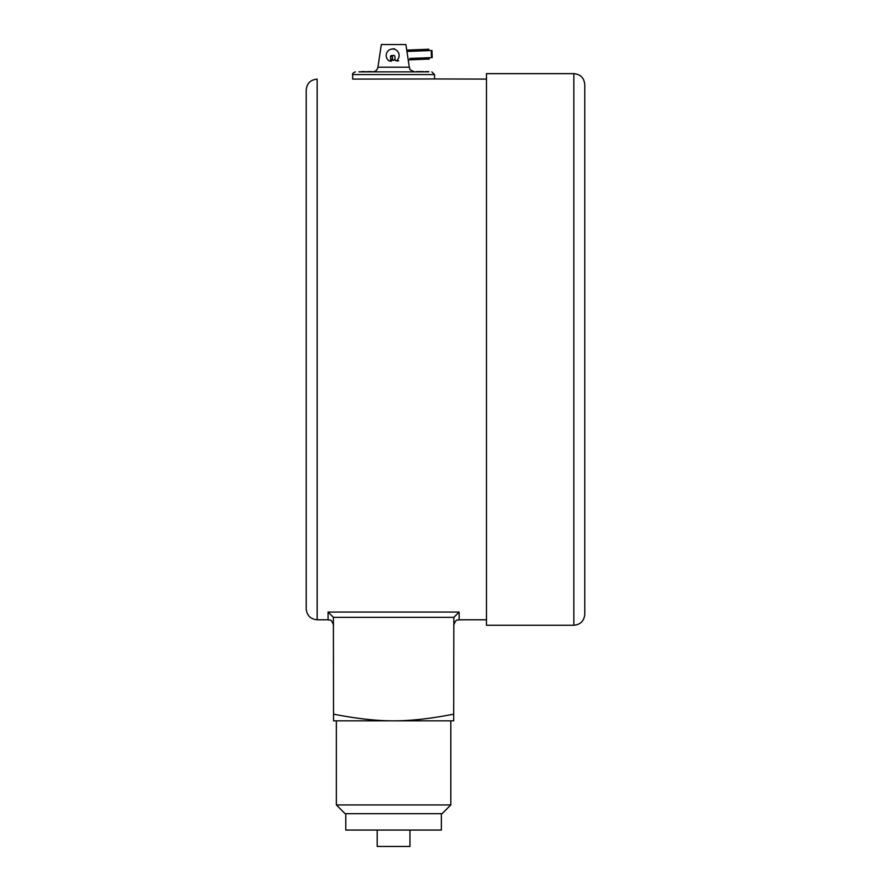 <?xml version="1.0" encoding="UTF-8"?>
<svg xmlns="http://www.w3.org/2000/svg" width="891" height="891" viewBox="0 0 891 891"><rect width="100%" height="100%" fill="white"/><g stroke="black" fill="none" stroke-linecap="round" stroke-linejoin="round"><path stroke-width="1.34" d="M306.226 455.947L306.226 566.966M306.226 90.024L306.226 608.876L306.226 90.024C306.883 83.386 310.514 79.744 317.151 79.099L317.151 619.791C310.514 619.145 306.883 615.503 306.226 608.876M333.535 714.17C356.734 718.681 376.77 720.908 393.61 720.83L333.535 720.83L333.39 617.352L328.077 612.05L328.077 619.791L317.151 619.791M393.61 720.83C410.461 720.908 430.487 718.681 453.697 714.17L453.697 720.83L393.61 720.83M486.464 619.791L459.155 619.791L459.155 612.05L453.842 617.352L453.697 714.17M450.801 720.83L450.801 804.941L336.353 804.941L336.353 720.83M450.801 804.941L442.07 813.683L345.095 813.683L336.353 804.941M441.368 813.683L441.368 830.067L345.786 830.067L345.786 813.683M409.96 830.067L409.96 846.45L377.194 846.45L377.194 830.067M584.774 614.333L584.774 84.556C584.117 77.929 580.487 74.287 573.849 73.641L573.849 625.259C580.487 624.613 584.117 620.971 584.774 614.333M573.849 625.259L486.464 625.259L486.464 73.641L573.849 73.641M392.808 71.859L372.527 71.859C375.467 71.636 377.272 70.088 377.929 67.204L409.303 67.204C410.874 68.618 406.675 68.707 414.705 71.859L392.808 71.859M386.783 71.859L370.389 71.859M358.873 71.859L428.816 71.859M424.818 71.859L400.438 71.859M391.283 59.931L393.198 60.388M390.614 59.174L393.466 60.365M395.058 59.964L390.826 59.853M377.929 67.204L381.326 44.55L405.906 44.55L409.303 67.204M390.603 58.873L393.61 60.354M369.431 71.581L370.133 71.581L369.431 71.859M364.419 71.859L368.896 71.581M361.534 71.581L364.53 71.859M416.654 71.581L423.548 71.581M361.813 71.581L363.383 71.581M364.419 71.581L366.557 71.859M370.444 71.581L373.529 71.759M425.441 71.581L428.816 71.581M393.833 55.431L393.744 55.431A1.091 1.091 90 0 1 394.88 56.478L395.003 59.652A1.091 1.091 -90 0 0 396.796 60.443A6.471 6.46 -90 0 0 391.773 49.061A6.471 6.46 -90 0 0 388.921 60.755A1.091 1.091 -90 0 0 390.637 59.82L390.514 56.645A1.091 1.091 90 0 1 391.572 55.52L394.145 55.487M393.744 55.431L391.572 55.52M406.942 51.444L431.957 50.509L432.224 57.603L409.838 58.45M429.139 57.726L432.224 57.603M429.184 59.073L429.139 57.715L409.838 58.438L409.994 59.808L408.201 59.875L429.184 59.073L409.893 59.808M431.222 50.509L431.489 57.603M393.454 55.52A1.091 1.091 -90 0 0 392.408 56.645L390.514 56.645M392.541 60.109L392.408 56.645M428.861 50.598L428.805 49.25L406.73 50.096M409.515 49.985L409.559 51.344M453.842 617.352L333.39 617.352M459.155 612.05L328.077 612.05M352.658 79.099L434.574 78.954L434.574 74.588L352.658 74.588C352.179 73.786 353.081 72.873 355.386 71.859M396.796 60.443L398.667 60.788M390.637 59.82L392.541 60.142M459.155 619.791C457.606 620.838 456.359 617.73 453.697 625.259M328.077 619.791C329.692 620.838 330.94 617.786 333.535 625.259M434.574 78.954L486.464 79.099M434.574 74.588L431.845 71.859M352.658 78.954L352.658 74.588M391.773 49.061L394.357 48.704M397.82 61L395.916 60.688M389.367 60.933L391.272 61.256"/></g></svg>
